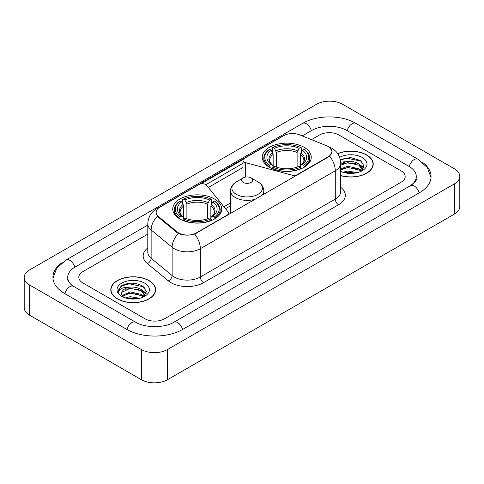 <?xml version="1.0" encoding="UTF-8"?>
<svg xmlns="http://www.w3.org/2000/svg" width="484" height="484" viewBox="0 0 484 484"><rect width="100%" height="100%" fill="white"/><g stroke="black" fill="none" stroke-linecap="round" stroke-linejoin="round"><path stroke-width="0.73" d="M297.243 175.008L297.243 174.639A4.622 2.668 180 0 1 292.021 175.172L245.672 162.691A4.622 2.668 180 0 1 244.359 162.158A4.622 2.668 180 0 1 243.004 160.277A4.622 2.668 180 0 1 244.359 158.389L283.709 135.665A12.475 7.206 0 0 1 299.693 134.861L326.597 145.738A12.475 7.206 0 0 1 328.261 146.543A12.475 7.206 0 0 1 331.915 151.637L331.915 152.738M214.551 198.991A24.49 14.139 0 0 0 187.865 195.923A24.49 14.139 0 0 0 172.746 208.985A24.49 14.139 0 0 0 179.915 218.986A24.49 14.139 0 0 0 206.607 222.047A24.49 14.139 0 0 0 221.726 208.985A24.49 14.139 0 0 0 214.551 198.991M304.085 147.299A24.49 14.139 0 0 0 277.392 144.232A24.49 14.139 0 0 0 262.274 157.294A24.49 14.139 0 0 0 269.449 167.295A24.49 14.139 0 0 0 296.135 170.362A24.49 14.139 0 0 0 311.254 157.294A24.49 14.139 0 0 0 304.085 147.299M196.256 232.943L227.274 215.035A4.622 2.668 180 0 0 228.629 213.148A4.622 2.668 180 0 0 228.194 212.022L206.583 185.263A4.622 2.668 180 0 0 199.124 184.501L159.774 207.225A12.475 7.206 0 0 0 156.12 212.319A12.475 7.206 0 0 0 158.371 216.451L177.211 231.981A12.475 7.206 0 0 0 196.256 232.943L196.256 233.312M297.243 174.639L328.261 156.731A12.475 7.206 0 0 0 331.915 151.637M340.7 175.638A22.409 12.941 0 0 0 373.218 164.088A22.409 12.941 0 0 0 366.654 154.941A22.409 12.941 0 0 0 337.699 153.591M149.042 280.581A22.409 12.941 0 0 0 124.618 277.774A22.409 12.941 0 0 0 110.782 289.728A22.409 12.941 0 0 0 117.346 298.876A22.409 12.941 0 0 0 141.77 301.683A22.409 12.941 0 0 0 155.606 289.728A22.409 12.941 0 0 0 149.042 280.581M111.011 290.89A22.409 12.941 0 0 0 110.933 291.235M330.13 147.922L332.078 151.565L329.634 156.132L328.424 157.01L194.689 234.038C189.74 235.533 184.797 235.533 179.854 234.038L177.047 232.623L158.207 217.092L157.373 216.239L155.957 212.639L156.592 210.346M200.86 183.872L243.264 159.387M205.936 184.676L244.359 162.491M144.958 318.781A13.861 8.004 0 0 0 164.56 318.781L401.127 182.202A13.861 8.004 0 0 0 405.187 176.539A13.861 8.004 0 0 0 401.127 170.882L339.042 135.036A13.861 8.004 0 0 0 319.44 135.036L311.484 139.628L319.44 135.036A13.861 8.004 0 0 1 339.042 135.036L401.127 170.882A13.861 8.004 0 0 1 405.187 176.539A13.861 8.004 0 0 1 401.127 182.202L164.56 318.781A13.861 8.004 0 0 1 144.958 318.781L82.873 282.934L144.958 318.781M147.795 234.135L82.873 271.615A13.861 8.004 0 0 0 78.813 277.278A13.861 8.004 0 0 0 82.873 282.934A13.861 8.004 0 0 1 78.813 277.278A13.861 8.004 0 0 1 82.873 271.615L147.795 234.135M155.449 291.235A22.409 12.941 0 0 0 155.376 290.89M373.067 165.601A22.409 12.941 0 0 0 372.989 165.256M340.7 175.486A22.179 12.808 0 0 0 372.989 164.088A22.179 12.808 0 0 0 366.491 155.031A22.179 12.808 0 0 0 337.784 153.724M342.92 172.243L347.814 171.046L357.313 172.637M344.838 172.764L347.814 172.243L355.323 173.054M340.7 168.843L347.814 166.254L358.977 168.777L361.354 171.046M340.7 170.041L347.814 167.452L358.977 169.975L360.731 171.463M340.669 162.207L347.173 161.529A11.549 6.667 0 0 0 340.7 164.633M347.173 161.529C351.608 161.063 355.54 161.886 358.977 163.985L362.359 169.309L362.28 170.186M340.7 165.25L347.814 162.66L358.977 165.183L362.322 169.908M340.7 171.136L341.196 171.596M340.7 171.378A16.172 9.335 0 0 0 362.244 170.689A16.172 9.335 0 0 0 362.244 157.488A16.172 9.335 0 0 0 339.641 157.336M360.925 171.372L364.035 165.903L360.489 160.525L350.489 157.542L340.276 159.478M340.385 159.998L346.998 158.189L361.221 161.19L361.917 161.668M343.422 163.646L346.998 162.981L356.139 163.755M361.1 165.903L363.666 168.057M343.422 168.438L346.998 167.773L356.139 168.547M361.1 170.695L361.475 170.943M345.146 172.836L346.998 172.564L355.147 173.084M359.733 164.536L363.817 167.627M359.733 169.327L361.857 170.61M117.509 298.785A22.179 12.808 0 0 0 141.679 301.556A22.179 12.808 0 0 0 155.376 289.728A22.179 12.808 0 0 0 148.878 280.672A22.179 12.808 0 0 0 124.703 277.895A22.179 12.808 0 0 0 111.011 289.728A22.179 12.808 0 0 0 117.509 298.785M125.308 297.878L130.202 296.68L139.701 298.277M127.219 298.404L130.202 297.878L137.71 298.695M122.192 295.536L130.202 291.888L141.364 294.417L143.736 296.68M122.591 296.19L130.202 293.086L141.364 295.615L143.119 297.097M143.312 297.013L146.422 291.543L142.877 286.165C135.272 282.239 128.024 282.196 121.127 286.032L118.465 290.908L118.719 292.475C118.864 288.96 122.482 287.193 129.561 287.169A11.549 6.667 0 0 0 121.641 293.498A11.549 6.667 0 0 0 122.204 295.555L123.583 297.236M129.561 287.169C133.989 286.703 137.928 287.52 141.364 289.626L144.746 294.944L144.662 295.827M121.641 293.631L122.035 292.215L130.202 288.295L141.364 290.823L144.71 295.543M144.631 283.122A16.172 9.335 0 0 0 121.756 283.122A16.172 9.335 0 0 0 121.756 296.329A16.172 9.335 0 0 0 144.631 296.329A16.172 9.335 0 0 0 144.631 283.122M118.465 291.017L118.967 289.045L122.779 285.633L129.379 283.83L143.609 286.831L144.299 287.308M125.81 289.287L129.379 288.621L138.527 289.396M143.482 291.543L146.053 293.691M125.81 294.078L129.379 293.413L138.527 294.187M143.482 296.335L143.863 296.583M127.528 298.477L129.379 298.204L137.535 298.725M142.121 290.176L146.198 293.268M142.121 294.968L144.238 296.244M269.007 167.034L269.661 165.286A21.998 12.699 0 0 1 269.661 149.308L271.173 150.185A19.868 11.471 0 0 0 271.173 164.409L272.667 165.262L273.151 167.041M273.151 166.314L273.151 154.372L271.173 150.185M272.274 152.079L272.274 147.802L272.934 147.426A21.998 12.699 0 0 1 300.6 147.426L299.088 148.298A19.868 11.471 0 0 0 274.446 148.298L276.418 152.484L276.418 167.089M297.109 167.089L297.109 152.484L299.088 148.298M272.274 168.305A22.917 13.231 0 0 0 301.254 168.305L300.6 167.168A21.998 12.699 0 0 1 272.934 167.168L272.274 168.698M301.254 168.698L301.254 168.305M269.661 149.308L269.007 149.683A22.917 13.231 0 0 0 263.847 158.05A22.917 13.231 0 0 0 269.007 166.417M300.6 147.426L301.254 147.802L301.254 152.079M272.934 167.168L274.446 166.296A19.868 11.471 0 0 0 299.088 166.296L300.6 167.168M271.173 164.409L269.661 165.286M274.446 148.298L272.934 147.426M272.667 152.756A17.775 10.261 0 0 0 272.667 165.262L272.752 165.316C270.229 162.872 269.201 161.214 269.667 160.343A17.097 9.874 0 0 1 273.151 154.372M304.521 166.417A22.917 13.231 0 0 0 309.681 158.05A22.917 13.231 0 0 0 304.521 149.683L303.867 149.308A21.998 12.699 0 0 1 303.867 165.286L304.521 167.034M303.867 165.286L302.355 164.409A19.868 11.471 0 0 0 302.355 150.185L303.867 149.308M302.355 150.185L300.376 154.372L300.376 166.314L300.86 165.262L302.355 164.409M300.376 154.372A17.097 9.874 0 0 1 303.861 160.343C304.327 161.22 303.299 162.878 300.776 165.316L300.86 165.262A17.775 10.261 0 0 0 300.86 152.756M300.376 167.041L300.376 166.314M179.479 218.726L180.133 216.971A21.998 12.699 0 0 1 180.133 200.999L181.645 201.87A19.868 11.471 0 0 0 181.645 216.1L183.14 216.947L183.624 218.732M183.624 218.006L183.624 206.057L181.645 201.87M182.746 203.764L182.746 199.487L183.4 199.112A21.998 12.699 0 0 1 211.066 199.112L209.554 199.989A19.868 11.471 0 0 0 184.912 199.989L186.891 204.169L186.891 218.78M207.582 218.78L207.582 204.169L209.554 199.989M182.746 219.99A22.917 13.231 0 0 0 211.726 219.99L211.066 218.859A21.998 12.699 0 0 1 183.4 218.859L182.746 220.383M211.726 220.383L211.726 219.99M180.133 200.999L179.479 201.374A22.917 13.231 0 0 0 174.319 209.741A22.917 13.231 0 0 0 179.479 218.109M211.066 199.112L211.726 199.487L211.726 203.764M183.4 218.859L184.912 217.988A19.868 11.471 0 0 0 209.554 217.988L211.066 218.859M181.645 216.1L180.133 216.971M184.912 199.989L183.4 199.112M183.14 204.448A17.775 10.261 0 0 0 183.14 216.947L183.224 217.001C180.701 214.563 179.673 212.906 180.139 212.028A17.097 9.874 0 0 1 183.624 206.057M214.993 218.109A22.917 13.231 0 0 0 220.153 209.741A22.917 13.231 0 0 0 214.993 201.374L214.339 200.999A21.998 12.699 0 0 1 214.339 216.971L214.993 218.726M214.339 216.971L212.827 216.1A19.868 11.471 0 0 0 212.827 201.87L214.339 200.999M212.827 201.87L210.849 206.057L210.849 218.006L211.333 216.947L212.827 216.1M210.849 206.057A17.097 9.874 0 0 1 214.333 212.028C214.799 212.912 213.771 214.569 211.248 217.001L211.333 216.947A17.775 10.261 0 0 0 211.333 204.448M210.849 218.732L210.849 218.006M261.505 195.645A16.637 9.601 0 0 0 263.798 190.781C263.677 187.078 261.729 184.108 257.966 181.875L251.081 177.894A5.548 3.2 0 0 0 243.24 177.894A5.548 3.2 0 0 0 243.24 182.426A5.548 3.2 0 0 0 251.081 182.426A5.548 3.2 0 0 0 251.081 177.894L257.966 181.875A15.282 8.821 0 0 1 257.966 194.35A15.282 8.821 0 0 1 236.355 194.35A15.282 8.821 0 0 1 236.355 181.875C232.592 184.108 230.65 187.078 230.529 190.781A16.637 9.601 0 0 0 235.399 197.569A16.637 9.601 0 0 0 255.588 199.063M411.666 184.882A24.95 14.405 0 0 0 416.276 176.539A24.95 14.405 0 0 0 408.968 166.351L346.889 130.511A24.95 14.405 0 0 0 311.599 130.511L302.264 135.901M147.795 225.078L75.032 267.089A24.95 14.405 0 0 0 67.724 277.278A24.95 14.405 0 0 0 72.334 285.62M141.364 349.527A18.483 10.672 0 0 0 167.5 349.527L454.385 183.896A18.483 10.672 0 0 0 459.8 176.351A18.483 10.672 0 0 0 454.385 168.807L342.636 104.29A18.483 10.672 0 0 0 316.5 104.29L29.615 269.921A18.483 10.672 0 0 0 24.2 277.465A18.483 10.672 0 0 0 29.615 285.009L141.364 349.527L141.364 379.71A18.483 10.672 0 0 0 167.5 379.71L454.385 214.079A18.483 10.672 0 0 0 459.8 206.535L459.8 176.351M24.2 277.465L24.2 307.649A18.483 10.672 0 0 0 29.615 315.193L141.364 379.71M62.127 262.606A39.742 22.942 0 0 0 52.938 277.278A39.742 22.942 0 0 0 64.578 293.498L126.657 329.344A39.742 22.942 0 0 0 182.861 329.344L419.422 192.765A39.742 22.942 0 0 0 431.062 176.539A39.742 22.942 0 0 0 421.873 161.868M227.274 215.404L227.274 215.035M158.371 216.451L158.371 217.225M177.211 231.981L177.211 232.756M328.261 156.731L328.261 157.1M292.021 178.027L292.021 175.172M245.672 177.077L245.672 162.691M340.7 187.308A23.105 13.34 180 0 1 338.552 204.744L203.607 282.656A4.622 2.668 60 0 1 200.34 276.993L335.285 199.081A18.483 10.672 0 0 0 340.7 191.537L340.7 163.241A18.483 10.672 180 0 1 335.285 170.785A16.172 9.335 -120 0 0 329.634 156.132M203.607 282.656A23.105 13.34 180 0 1 170.931 282.656A23.105 13.34 180 0 1 168.341 280.871L147.354 263.562A23.105 13.34 180 0 1 147.795 247.911M174.198 276.993A18.483 10.672 0 0 0 200.34 276.993L200.34 248.697A18.483 10.672 180 0 1 174.198 248.697A18.483 10.672 180 0 1 172.129 247.27L151.135 229.96A18.483 10.672 180 0 1 147.795 223.844L147.795 252.14A18.483 10.672 0 0 0 151.135 258.262L172.129 275.571A18.483 10.672 0 0 0 174.198 276.993M340.7 163.241C340.385 156.592 337.469 151.607 331.939 148.292L329.604 147.154A16.172 7.575 112 0 0 328.914 146.954M194.689 234.038A16.172 9.335 60 0 1 200.34 248.697L335.285 170.785L335.285 199.081A4.622 2.668 60 0 0 338.552 204.744M158.298 208.247A16.172 9.335 -120 0 0 156.556 208.894C151.026 212.21 148.104 217.195 147.795 223.844M156.556 208.894L282.517 136.167A16.172 9.335 60 0 1 283.739 135.653M157.373 216.239A16.172 10.817 129.5 0 0 151.135 229.96L151.135 258.262A4.622 3.092 -50.5 0 1 147.354 263.562M178.427 233.482A16.172 10.817 129.5 0 0 172.129 247.27L172.129 275.571A4.622 3.092 -50.5 0 1 168.341 280.871M208.362 187.471L243.004 167.47M230.529 202.971L223.953 206.765M297.109 152.484A17.097 9.874 0 0 0 276.418 152.484M297.593 150.869A17.775 10.261 0 0 0 275.934 150.869M207.582 204.169A17.097 9.874 0 0 0 186.891 204.169M208.066 202.56A17.775 10.261 0 0 0 186.407 202.56M182.583 329.501A7.393 4.271 -120 0 0 173.931 322.187C164.844 328.061 144.674 328.061 135.581 322.187L73.501 286.34L71.317 284.894L68.032 281.01L67.724 279.54M126.935 329.501A7.393 4.271 -60 0 1 131.884 322.55A7.393 4.271 -60 0 1 135.581 322.187M64.856 293.661A7.393 4.271 -60 0 1 69.805 286.709A7.393 4.271 -60 0 1 73.501 286.34M52.98 278.318L56.658 268.263L66.108 259.932A7.393 4.271 60 0 1 74.754 267.253M66.108 259.932L302.675 123.353A7.393 4.271 60 0 1 311.321 130.668M302.675 123.353C317.093 114.775 341.389 114.775 355.813 123.353A7.393 4.271 120 0 0 352.116 123.716A7.393 4.271 120 0 0 347.167 130.668M431.02 177.58L427.342 167.524L417.892 159.194A7.393 4.271 120 0 0 414.195 159.563A7.393 4.271 120 0 0 409.246 166.514M419.144 192.922A7.393 4.271 -120 0 0 410.499 185.608L173.931 322.187M167.5 379.71L167.5 349.527M29.615 315.193L29.615 285.009M454.385 214.079L454.385 183.896M243.004 178.033L243.004 160.277M156.12 212.319L156.12 213.849M228.629 214.624L228.629 213.148M282.517 136.167L286.74 134.383M329.604 147.154L328.6 146.749M230.529 205.785L225.502 208.689M372.989 165.939L372.989 164.088M362.359 170.102L362.359 169.309M155.376 291.58L155.376 289.728M144.746 295.736L144.746 294.944M111.011 291.58L111.011 289.728M263.847 162.279L263.847 158.05M309.681 162.279L309.681 158.05M174.319 213.97L174.319 209.741M220.153 213.97L220.153 209.741M263.798 194.32L263.798 190.781M230.529 213.529L230.529 190.781M243.24 177.894L236.355 181.875M416.276 178.802C417.305 179.552 415.381 181.821 410.499 185.608M355.813 123.353L417.892 159.194"/></g></svg>
